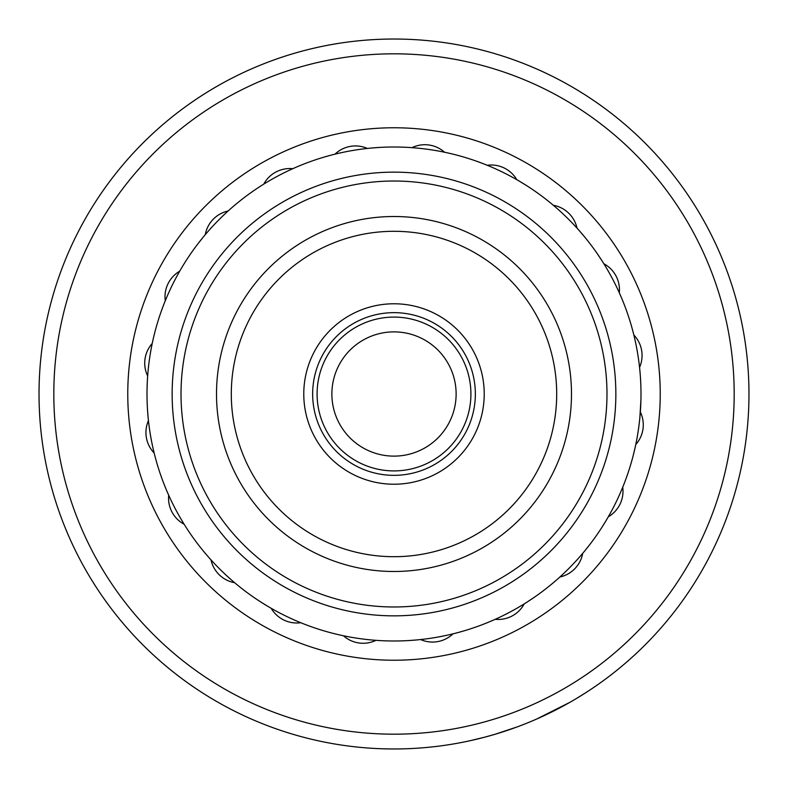 <?xml version="1.0" encoding="UTF-8"?>
<svg xmlns="http://www.w3.org/2000/svg" width="788" height="788" viewBox="0 0 788 788"><rect width="100%" height="100%" fill="white"/><g stroke="black" fill="none" stroke-linecap="round" stroke-linejoin="round"><path stroke-width="1.18" d="M470.909 394A76.909 76.909 0 0 1 394 470.909A76.909 76.909 0 0 1 317.091 394A76.909 76.909 0 0 1 394 317.091A76.909 76.909 0 0 1 470.909 394M331.876 394A62.124 62.124 0 0 0 394 456.124A62.124 62.124 0 0 0 456.124 394A62.124 62.124 0 0 0 394 331.876A62.124 62.124 0 0 0 331.876 394M494.923 734.317L483.891 737.401M483.399 737.529L483.94 737.381M485.753 736.908L490.284 735.667M497.78 733.461L507.167 730.446M595.462 686.259L598.673 684.023M81.095 527.467A340.18 340.18 0 0 0 527.467 706.905A340.18 340.18 0 0 0 706.905 260.532A340.18 340.18 0 0 0 260.532 81.095A340.18 340.18 0 0 0 81.095 527.467M720.508 254.731A354.964 354.964 0 0 1 533.269 720.508A354.964 354.964 0 0 1 67.492 533.269A354.964 354.964 0 0 1 254.731 67.492A354.964 354.964 0 0 1 720.508 254.731M469.471 740.858L485.172 737.066M536.855 718.952L569.773 702.394M575.664 698.966L585.287 693.016M517.224 726.9L494.864 734.337M163.973 483.99L166.101 489.23M602.002 260.798L597.205 253.578L602.002 260.789M156.704 462.556L155.394 457.858M147.573 410.784L148.085 417.157M160.959 312.137L162.899 306.827M403.564 147.189L407.002 147.346M631.69 326.823L632.606 330.142M639.945 371.148L639.56 367.366A29.58 29.58 0 0 0 633.847 334.999M606.553 519.824L602.002 527.202L606.543 519.824M384.436 640.811L380.998 640.654M204.516 552.437L206.683 555.008M147.07 388.159L147.346 380.998M154.448 333.807L155.009 331.6M197.66 244.132L202.91 237.503M323.247 157.354L330.142 155.394M371.148 148.055L379.501 147.425M475.863 160.959L481.173 162.899M519.824 181.447L527.202 185.998M565.557 216.306A246.999 246.999 0 0 0 216.306 222.443A246.999 246.999 0 0 0 222.443 571.694A246.999 246.999 0 0 0 571.694 565.557A246.999 246.999 0 0 0 565.557 216.306M584.952 237.336L579.347 230.736M312.137 627.041L306.827 625.101M268.176 606.553L260.798 602.002M527.202 602.002L534.422 597.205M464.753 630.646L457.858 632.606M416.852 639.945L408.499 640.575M590.34 543.868L584.962 550.654M554.87 581.426L550.664 584.952M640.93 399.841L639.856 417.739M634.961 448.264L632.991 456.4M577.003 228.116A29.58 29.58 0 0 0 553.363 205.284M516.79 179.684A29.58 29.58 0 0 0 487.24 165.273M444.55 152.232A29.58 29.58 0 0 0 412.006 147.661M292.781 168.691A29.58 29.58 0 0 0 263.763 184.126M179.684 271.21A29.58 29.58 0 0 0 165.273 300.76M148.439 420.634A29.58 29.58 0 0 0 154.153 453.001M210.997 559.884A29.58 29.58 0 0 0 234.637 582.716M343.45 635.768A29.58 29.58 0 0 0 375.994 640.339M495.219 619.309A29.58 29.58 0 0 0 524.237 603.874M608.316 516.79A29.58 29.58 0 0 0 622.727 487.24M367.366 148.439A29.58 29.58 0 0 0 334.999 154.153M228.116 210.997A29.58 29.58 0 0 0 205.284 234.637M152.232 343.45A29.58 29.58 0 0 0 147.661 375.994M168.691 495.219A29.58 29.58 0 0 0 184.126 524.237M271.21 608.316A29.58 29.58 0 0 0 300.76 622.727M420.634 639.56A29.58 29.58 0 0 0 453.001 633.847M559.884 577.003A29.58 29.58 0 0 0 582.716 553.363M635.768 444.55A29.58 29.58 0 0 0 640.339 412.006M619.309 292.781A29.58 29.58 0 0 0 603.874 263.763M605.657 417.709A212.977 212.977 0 0 0 417.709 182.343A212.977 212.977 0 0 0 182.343 370.291A212.977 212.977 0 0 0 370.291 605.657A212.977 212.977 0 0 0 605.657 417.709M173.527 369.306A221.852 221.852 0 0 1 418.694 173.527A221.852 221.852 0 0 1 614.473 418.694A221.852 221.852 0 0 1 369.306 614.473A221.852 221.852 0 0 1 173.527 369.306M483.665 404.037A90.226 90.226 0 0 1 383.963 483.665A90.226 90.226 0 0 1 304.335 383.963A90.226 90.226 0 0 1 404.037 304.335A90.226 90.226 0 0 1 483.665 404.037M313.161 384.948A81.351 81.351 0 0 0 384.948 474.839A81.351 81.351 0 0 0 474.839 403.052A81.351 81.351 0 0 0 403.052 313.161A81.351 81.351 0 0 0 313.161 384.948M570.384 413.749A177.487 177.487 0 0 1 374.251 570.384A177.487 177.487 0 0 1 217.616 374.251A177.487 177.487 0 0 1 413.749 217.616A177.487 177.487 0 0 1 570.384 413.749M232.312 375.896A162.692 162.692 0 0 0 375.896 555.688A162.692 162.692 0 0 0 555.688 412.104A162.692 162.692 0 0 0 412.104 232.312A162.692 162.692 0 0 0 232.312 375.896M638.881 289.541A266.226 266.226 0 0 1 498.459 638.881A266.226 266.226 0 0 1 149.119 498.459A266.226 266.226 0 0 1 289.541 149.119A266.226 266.226 0 0 1 638.881 289.541"/></g></svg>
